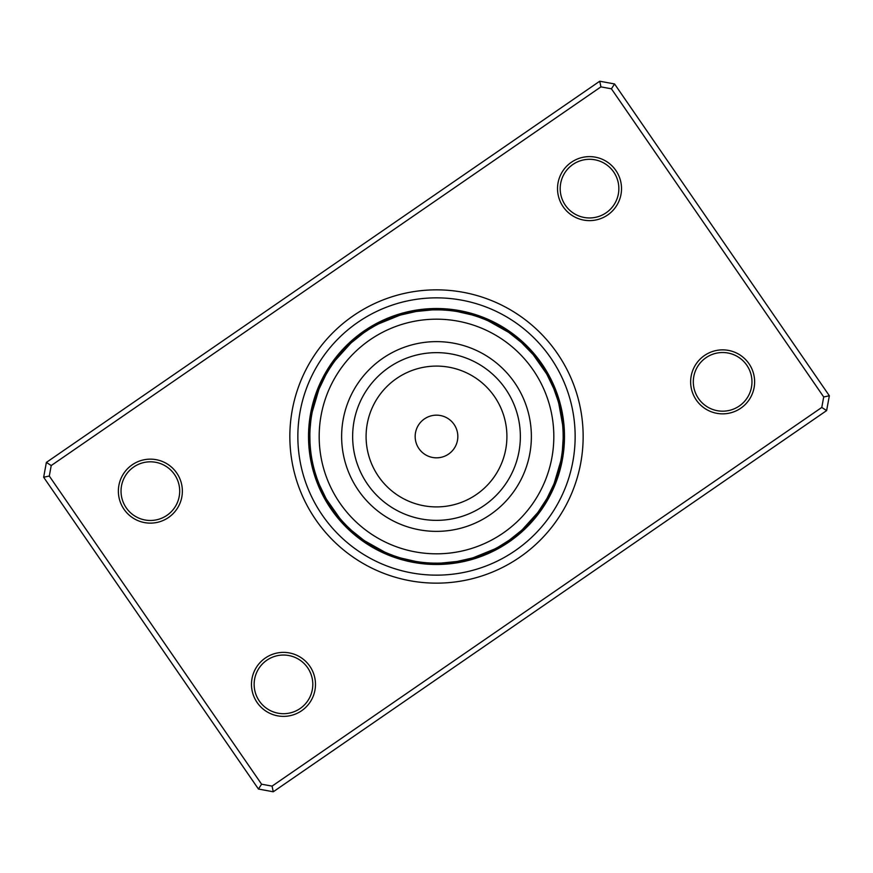 <?xml version="1.0" encoding="UTF-8"?>
<svg xmlns="http://www.w3.org/2000/svg" width="873" height="873" viewBox="0 0 873 873"><rect width="100%" height="100%" fill="white"/><g stroke="black" fill="none" stroke-linecap="round" stroke-linejoin="round"><path stroke-width="1.31" d="M457.245 441.476A21.334 21.334 0 0 0 441.476 415.755A21.334 21.334 0 0 0 415.755 431.524A21.334 21.334 0 0 0 431.524 457.245A21.334 21.334 0 0 0 457.245 441.476M550.579 463.89A117.32 117.32 0 0 0 463.89 322.421A117.32 117.32 0 0 0 322.421 409.11A117.32 117.32 0 0 0 409.11 550.579A117.32 117.32 0 0 0 550.579 463.89M344.246 414.359A94.873 94.873 0 0 0 414.359 528.754A94.873 94.873 0 0 0 528.754 458.641A94.873 94.873 0 0 0 458.641 344.246A94.873 94.873 0 0 0 344.246 414.359M318.732 389.904L312.305 411.696M312.196 412.242L312.589 410.277A13.335 13.335 0 0 1 315.699 398.459M350.608 343.416L335.363 360.265M335.036 360.702L336.247 359.109A13.335 13.335 0 0 1 344.158 349.811M399.507 315.371L378.456 323.927M377.965 324.189L379.755 323.272A13.335 13.335 0 0 1 390.918 318.329M454.429 311.126L453.207 310.952M441.825 309.959L440.603 309.915M438.759 309.871L434.067 309.871M508.13 332.056L488.323 320.937M487.811 320.707L489.644 321.537A13.335 13.335 0 0 1 500.469 327.189M546.356 373.48L533.327 354.864M532.977 354.438L534.265 355.977A13.335 13.335 0 0 1 541.566 365.765M562.594 424.638A13.335 13.335 0 0 0 562.365 415.286A13.335 13.335 -84.5 0 1 562.594 424.638L558.829 403.697M554.268 483.096L560.695 461.304M560.804 460.758L560.411 462.723A13.335 13.335 0 0 1 557.301 474.541M522.392 529.584L537.637 512.735M537.964 512.298L536.753 513.891A13.335 13.335 0 0 1 528.842 523.189M473.493 557.629L494.544 549.073M495.035 548.811L493.245 549.728A13.335 13.335 0 0 1 482.082 554.671M418.571 561.874L419.793 562.048M431.175 563.041L432.397 563.085M434.241 563.129L438.508 563.14A13.335 13.335 0 0 1 426.297 562.736L423.558 562.485M364.87 540.944L384.677 552.063M385.189 552.293L383.356 551.463A13.335 13.335 0 0 1 372.531 545.811M326.644 499.52L339.673 518.136M340.023 518.562L338.735 517.023A13.335 13.335 0 0 1 331.434 507.235M310.406 448.362A13.335 13.335 0 0 0 310.635 457.714A13.335 13.335 95.5 0 1 310.406 448.362L310.362 447.925M333.148 363.299L334.948 360.811M329.503 368.733L332.831 363.746M326.142 374.353L329.208 369.203M319.332 388.42L325.869 374.833M375.139 325.705L377.845 324.243M369.497 329.023L374.659 325.967M364.03 332.624L369.028 329.317M351.797 342.347L363.583 332.94M416.279 311.475L431.742 309.937M401.034 314.913L415.734 311.563M484.864 319.453L487.691 320.653M478.753 317.106L484.362 319.234M472.533 315.077L478.229 316.921M457.299 311.563L471.998 314.924M521.639 342.74L532.89 354.34M509.45 332.962L521.236 342.369M558.174 401.34L558.884 403.915M558.993 404.319L559.517 406.371A13.335 13.335 0 0 1 561.841 418.353M553.897 388.965L558.022 400.805M547.142 374.866L553.689 388.452M563.14 438.639L562.408 450.261M546.858 498.647L538.052 512.189M553.668 484.58L547.131 498.167M497.861 547.295L495.155 548.757M508.97 540.376L498.341 547.033M521.203 530.653L509.417 540.06M456.721 561.525L441.258 563.063M471.966 558.087L457.266 561.437M388.136 553.547L385.309 552.347M394.247 555.894L388.638 553.766M400.467 557.923L394.771 556.079M415.701 561.437L401.002 558.076M342.129 520.974L340.11 518.66M346.625 525.742L342.5 521.388M351.361 530.26L347.018 526.135M363.55 540.038L351.764 530.631M314.826 471.66L314.116 469.085M314.007 468.681L313.483 466.629A13.335 13.335 0 0 1 311.159 454.647L311.094 454.211M316.812 477.902L314.978 472.195M319.103 484.035L316.986 478.426M325.858 498.134L319.311 484.548M310.111 428.37L310.733 421.539M309.991 430.389A13.335 13.335 0 0 0 309.991 442.611L309.86 434.929M333.584 362.688L332.002 364.936A13.335 13.335 0 0 0 327.539 369.355A13.335 13.335 122.5 0 1 332.002 364.936M329.907 368.1L328.444 370.436A13.335 13.335 0 0 0 322.988 378.173A13.335 13.335 -60.5 0 1 328.444 370.436M326.513 373.699L325.171 376.11A13.335 13.335 0 0 0 319.878 387.11M375.805 325.345L373.393 326.688A13.335 13.335 0 0 0 367.468 328.728A13.335 13.335 148.2 0 1 373.393 326.688M370.141 328.63L367.806 330.092A13.335 13.335 0 0 0 359.534 334.708A13.335 13.335 -34.7 0 1 367.806 330.092M364.652 332.198L362.404 333.792A13.335 13.335 0 0 0 352.856 341.398M430.04 310.013L427.29 310.177A13.335 13.335 0 0 0 421.059 309.446A13.335 13.335 173.9 0 1 427.29 310.177M423.514 310.515L421.212 310.777M417.021 311.355L414.304 311.803A13.335 13.335 0 0 0 402.398 314.52M485.563 319.736L483.009 318.7A13.335 13.335 0 0 0 477.717 315.328A13.335 13.335 -160.4 0 1 483.009 318.7M479.463 317.357L476.865 316.452A13.335 13.335 0 0 0 468.103 312.861A13.335 13.335 16.7 0 1 476.865 316.452M473.253 315.295L470.602 314.52A13.335 13.335 0 0 0 458.696 311.803M531.362 352.583L529.518 350.542A13.335 13.335 0 0 0 526.212 345.217A13.335 13.335 -134.6 0 1 529.518 350.542M526.899 347.792L524.957 345.85A13.335 13.335 0 0 0 518.617 338.822A13.335 13.335 42.4 0 1 524.957 345.85M522.196 343.242L520.144 341.398A13.335 13.335 0 0 0 516.303 336.443M558.382 402.06L557.607 399.419A13.335 13.335 0 0 0 556.93 393.177A13.335 13.335 -108.9 0 1 557.607 399.419M556.439 395.807L555.523 393.21A13.335 13.335 0 0 0 552.871 384.12A13.335 13.335 68.1 0 1 555.523 393.21M554.169 389.664L553.122 387.11A13.335 13.335 0 0 0 547.829 376.11M542.34 366.944L543.071 368.068M501.68 327.91L502.826 328.608M453.12 310.941L455.717 311.312M392.239 317.827L393.505 317.368M345.141 348.785L346.068 347.825M316.124 397.117L316.55 395.84M563.15 436.5A126.65 126.65 0 0 0 436.5 309.85A126.65 126.65 0 0 0 309.85 436.5A126.65 126.65 0 0 0 436.5 563.15A126.65 126.65 0 0 0 563.15 436.5M562.845 445.361L563.009 442.611A13.335 13.335 0 0 0 563.009 430.389L562.845 427.639M556.876 475.883L556.45 477.16M527.859 524.215L526.932 525.175M480.761 555.173L479.495 555.632M419.88 562.059L417.283 561.688M371.32 545.09L370.174 544.392M330.66 506.056L329.929 504.932M318.831 483.336L319.878 485.89A13.335 13.335 0 0 0 325.171 496.89M316.561 477.193L317.477 479.79A13.335 13.335 0 0 0 320.129 488.88A13.335 13.335 -111.9 0 1 317.477 479.79M314.618 470.94L315.393 473.581A13.335 13.335 0 0 0 316.07 479.823A13.335 13.335 71.1 0 1 315.393 473.581M350.804 529.758L352.856 531.602A13.335 13.335 0 0 0 362.404 539.208M346.101 525.208L348.043 527.15A13.335 13.335 0 0 0 354.383 534.178A13.335 13.335 -137.6 0 1 348.043 527.15M341.638 520.417L343.482 522.458A13.335 13.335 0 0 0 346.788 527.783A13.335 13.335 45.4 0 1 343.482 522.458M399.747 557.705L402.398 558.48A13.335 13.335 0 0 0 414.304 561.197M393.537 555.643L396.135 556.548A13.335 13.335 0 0 0 404.897 560.139A13.335 13.335 -163.3 0 1 396.135 556.548M387.437 553.264L389.991 554.3A13.335 13.335 0 0 0 395.283 557.672A13.335 13.335 19.6 0 1 389.991 554.3M455.979 561.645L458.696 561.197A13.335 13.335 0 0 0 470.602 558.48M449.486 562.485L451.788 562.223M442.96 562.987L445.71 562.823A13.335 13.335 0 0 0 451.941 563.554A13.335 13.335 -6.1 0 1 445.71 562.823M508.348 540.802L510.596 539.208A13.335 13.335 0 0 0 520.144 531.602M502.859 544.37L505.194 542.908A13.335 13.335 0 0 0 513.466 538.292A13.335 13.335 145.3 0 1 505.194 542.908M497.195 547.655L499.607 546.312A13.335 13.335 0 0 0 505.532 544.272A13.335 13.335 -31.8 0 1 499.607 546.312M546.487 499.301L547.829 496.89A13.335 13.335 0 0 0 553.122 485.89M543.093 504.9L544.556 502.564A13.335 13.335 0 0 0 550.012 494.827A13.335 13.335 119.5 0 1 544.556 502.564M539.416 510.312L540.998 508.064A13.335 13.335 0 0 0 545.461 503.645A13.335 13.335 -57.5 0 1 540.998 508.064M308.933 433.204A13.335 13.335 -86.2 0 1 310.482 423.863A13.335 13.335 0 0 0 308.933 433.204M309.271 426.613A13.335 13.335 96.8 0 1 311.301 417.37A13.335 13.335 0 0 0 309.271 426.613M309.948 420.055A13.335 13.335 -80.2 0 1 312.458 410.921A13.335 13.335 0 0 0 309.948 420.055M310.974 413.529A13.335 13.335 102.7 0 1 312.272 407.178M312.741 403.883A13.335 13.335 105.7 0 1 313.898 400.893A13.335 13.335 0 0 0 312.741 403.883M314.553 397.641A13.335 13.335 -71.4 0 1 315.851 394.705A13.335 13.335 0 0 0 314.553 397.641M316.692 391.497A13.335 13.335 -68.4 0 1 318.11 388.616M309.729 451.406A13.335 13.335 98.4 0 1 309.86 442.338A13.335 13.335 0 0 0 309.729 451.406M309.151 445.055A13.335 13.335 -78.8 0 1 308.791 439.195M308.518 435.485A13.335 13.335 104.1 0 1 308.835 432.702A13.335 13.335 0 0 0 308.518 435.485M308.726 429.101A13.335 13.335 107 0 1 309.217 426.22A13.335 13.335 0 0 0 308.726 429.101M309.228 423.012A13.335 13.335 109.8 0 1 309.926 419.771M510.596 333.792A13.335 13.335 0 0 1 516.292 336.432M461.675 561.612A13.335 13.335 171 0 1 452.225 562.168A13.335 13.335 0 0 0 461.675 561.612M564.067 439.796A13.335 13.335 93.8 0 1 562.518 449.137A13.335 13.335 0 0 0 564.067 439.796M411.325 311.388A13.335 13.335 -9 0 1 420.775 310.832A13.335 13.335 0 0 0 411.325 311.388M317.576 482.791A13.335 13.335 71.1 0 1 316.081 479.844A13.335 13.335 0 0 0 317.576 482.791M349.44 529.813A13.335 13.335 45.4 0 1 346.81 527.794A13.335 13.335 0 0 0 349.44 529.813M398.546 558.338A13.335 13.335 19.6 0 1 395.305 557.672A13.335 13.335 0 0 0 398.546 558.338M455.171 562.736A13.335 13.335 -6.1 0 1 451.952 563.554A13.335 13.335 0 0 0 455.171 562.736M508.097 542.133A13.335 13.335 -31.8 0 1 505.554 544.261A13.335 13.335 0 0 0 508.097 542.133M546.836 500.611A13.335 13.335 -57.5 0 1 545.472 503.634A13.335 13.335 0 0 0 546.836 500.611M563.729 446.387A13.335 13.335 -83.2 0 1 561.699 455.63A13.335 13.335 0 0 0 563.729 446.387M555.424 390.209A13.335 13.335 -108.9 0 1 556.919 393.156A13.335 13.335 0 0 0 555.424 390.209M523.56 343.187A13.335 13.335 -134.6 0 1 526.19 345.206A13.335 13.335 0 0 0 523.56 343.187M474.454 314.662A13.335 13.335 -160.4 0 1 477.695 315.328A13.335 13.335 0 0 0 474.454 314.662M417.829 310.264A13.335 13.335 173.9 0 1 421.048 309.446A13.335 13.335 0 0 0 417.829 310.264M364.903 330.867A13.335 13.335 148.2 0 1 367.446 328.739A13.335 13.335 0 0 0 364.903 330.867M326.164 372.389A13.335 13.335 122.5 0 1 327.528 369.366A13.335 13.335 0 0 0 326.164 372.389M315.349 476.593A13.335 13.335 -106 0 1 313.647 467.273A13.335 13.335 0 0 0 315.349 476.593M344.737 525.186A13.335 13.335 -131.7 0 1 339.161 517.536A13.335 13.335 0 0 0 344.737 525.186M392.304 556.221A13.335 13.335 -157.4 0 1 383.967 551.747A13.335 13.335 0 0 0 392.304 556.221M448.624 563.532A13.335 13.335 176.9 0 1 439.163 563.129A13.335 13.335 0 0 0 448.624 563.532M502.542 545.701A13.335 13.335 151.2 0 1 493.845 549.423A13.335 13.335 0 0 0 502.542 545.701M543.377 506.231A13.335 13.335 125.5 0 1 537.168 513.368A13.335 13.335 0 0 0 543.377 506.231M563.052 452.945A13.335 13.335 99.8 0 1 560.542 462.079A13.335 13.335 0 0 0 563.052 452.945M557.651 396.407A13.335 13.335 74 0 1 559.353 405.727A13.335 13.335 0 0 0 557.651 396.407M528.263 347.814A13.335 13.335 48.3 0 1 533.84 355.464A13.335 13.335 0 0 0 528.263 347.814M480.696 316.779A13.335 13.335 22.6 0 1 489.033 321.253A13.335 13.335 0 0 0 480.696 316.779M424.376 309.468A13.335 13.335 -3.1 0 1 433.837 309.871A13.335 13.335 0 0 0 424.376 309.468M370.458 327.299A13.335 13.335 -28.8 0 1 379.155 323.577A13.335 13.335 0 0 0 370.458 327.299M329.623 366.769A13.335 13.335 -54.5 0 1 335.832 359.632A13.335 13.335 0 0 0 329.623 366.769M313.44 470.274A13.335 13.335 77 0 1 311.857 463.978M340.274 520.319A13.335 13.335 51.3 0 1 337.851 518.049M337.851 518.038A13.335 13.335 51.3 0 1 336.116 515.343M386.172 553.777A13.335 13.335 25.6 0 1 380.268 551.081M442.044 563.991A13.335 13.335 -0.1 0 1 435.551 564.133M496.813 548.964A13.335 13.335 -25.9 0 1 491.03 551.911M539.634 511.654A13.335 13.335 -51.6 0 1 535.695 516.816M562.026 459.471A13.335 13.335 -77.3 0 1 560.728 465.822M559.56 402.726A13.335 13.335 -103 0 1 561.143 409.022M532.726 352.681A13.335 13.335 -128.7 0 1 535.149 354.951M535.149 354.962A13.335 13.335 -128.7 0 1 536.884 357.657M486.828 319.223A13.335 13.335 -154.4 0 1 492.732 321.919M430.956 309.009A13.335 13.335 179.9 0 1 437.449 308.867M376.187 324.036A13.335 13.335 154.1 0 1 381.97 321.089M333.366 361.346A13.335 13.335 128.4 0 1 337.305 356.184M310.843 460.813A13.335 13.335 80 0 1 310.592 457.616A13.335 13.335 0 0 0 310.843 460.813M333.835 512.92A13.335 13.335 54.2 0 1 332.22 510.148A13.335 13.335 0 0 0 333.835 512.92M377.169 549.903A13.335 13.335 28.5 0 1 374.506 548.102A13.335 13.335 0 0 0 377.169 549.903M432.244 564.416A13.335 13.335 2.8 0 1 429.069 563.947A13.335 13.335 0 0 0 432.244 564.416M488.16 553.591A13.335 13.335 -22.9 0 1 488.072 553.635A13.335 13.335 -22.9 0 1 485.104 554.551A13.335 13.335 0 0 0 488.062 553.646A13.335 13.335 0 0 0 488.16 553.591M533.85 519.577A13.335 13.335 -48.6 0 1 533.785 519.664A13.335 13.335 -48.6 0 1 531.504 521.77A13.335 13.335 0 0 0 533.774 519.675A13.335 13.335 0 0 0 533.85 519.577M560.259 469.117A13.335 13.335 -74.3 0 1 559.102 472.107A13.335 13.335 0 0 0 560.259 469.117M562.157 412.187A13.335 13.335 -100 0 1 562.408 415.384A13.335 13.335 0 0 0 562.157 412.187M539.165 360.08A13.335 13.335 -125.8 0 1 540.78 362.852A13.335 13.335 0 0 0 539.165 360.08M495.831 323.097A13.335 13.335 -151.5 0 1 498.494 324.898A13.335 13.335 0 0 0 495.831 323.097M440.756 308.584A13.335 13.335 -177.2 0 1 443.931 309.053A13.335 13.335 0 0 0 440.756 308.584M384.84 319.409A13.335 13.335 157.1 0 1 384.928 319.365A13.335 13.335 157.1 0 1 387.896 318.449A13.335 13.335 0 0 0 384.938 319.354A13.335 13.335 0 0 0 384.84 319.409M339.15 353.423A13.335 13.335 131.4 0 1 339.215 353.336A13.335 13.335 131.4 0 1 341.496 351.23A13.335 13.335 0 0 0 339.226 353.325A13.335 13.335 0 0 0 339.15 353.423M309.773 454.397A13.335 13.335 -97.1 0 1 309.664 451.188A13.335 13.335 0 0 0 309.773 454.397M330.092 507.606A13.335 13.335 -122.8 0 1 328.597 504.769A13.335 13.335 0 0 0 330.092 507.606M371.483 546.738A13.335 13.335 -148.5 0 1 368.908 544.828A13.335 13.335 0 0 0 371.483 546.738M425.751 564.034A13.335 13.335 -174.2 0 1 422.597 563.423A13.335 13.335 0 0 0 425.751 564.034M482.147 556.068A13.335 13.335 160.1 0 1 479.048 556.887A13.335 13.335 0 0 0 482.147 556.068M529.507 524.422A13.335 13.335 134.4 0 1 527.074 526.506A13.335 13.335 0 0 0 529.507 524.422M558.447 475.359A13.335 13.335 108.6 0 1 557.149 478.295A13.335 13.335 0 0 0 558.447 475.359M563.227 418.604A13.335 13.335 82.9 0 1 563.336 421.812A13.335 13.335 0 0 0 563.227 418.604M542.908 365.394A13.335 13.335 57.2 0 1 544.403 368.231A13.335 13.335 0 0 0 542.908 365.394M501.517 326.262A13.335 13.335 31.5 0 1 504.092 328.172A13.335 13.335 0 0 0 501.517 326.262M447.249 308.966A13.335 13.335 5.8 0 1 450.403 309.577A13.335 13.335 0 0 0 447.249 308.966M390.853 316.932A13.335 13.335 -19.9 0 1 393.952 316.113A13.335 13.335 0 0 0 390.853 316.932M343.493 348.578A13.335 13.335 -45.6 0 1 345.926 346.494A13.335 13.335 0 0 0 343.493 348.578M309.031 447.936A13.335 13.335 -94.1 0 1 309.053 444.728M326.611 502.106A13.335 13.335 -119.8 0 1 325.247 499.214M365.962 543.29A13.335 13.335 -145.5 0 1 363.474 541.271M419.28 563.314A13.335 13.335 -171.3 0 1 416.17 562.583M476.014 558.229A13.335 13.335 163 0 1 472.882 558.916M524.913 529.027A13.335 13.335 137.3 0 1 522.392 531.002M556.308 481.503A13.335 13.335 111.6 0 1 554.89 484.384M563.969 425.064A13.335 13.335 85.9 0 1 563.947 428.272M546.389 370.894A13.335 13.335 60.2 0 1 547.753 373.786M507.038 329.71A13.335 13.335 34.5 0 1 509.526 331.729M453.72 309.686A13.335 13.335 8.7 0 1 456.83 310.417M396.986 314.771A13.335 13.335 -17 0 1 400.118 314.084M348.087 343.973A13.335 13.335 -42.7 0 1 350.608 341.998M434.492 309.86A13.335 13.335 0 0 1 446.703 310.264M332.307 510.225A13.335 13.335 69.8 0 1 328.041 501.899A13.335 13.335 0 0 0 332.307 510.225M374.615 548.135A13.335 13.335 44.1 0 1 371.68 546.858A13.335 13.335 0 0 0 374.615 548.135M371.669 546.847A13.335 13.335 44.1 0 1 367.151 542.482A13.335 13.335 0 0 0 371.658 546.847M429.178 563.925A13.335 13.335 18.4 0 1 420.011 562.07A13.335 13.335 0 0 0 429.178 563.925M485.192 554.486A13.335 13.335 -7.4 0 1 482.365 555.992A13.335 13.335 0 0 0 485.192 554.486M482.354 555.992A13.335 13.335 -7.4 0 1 476.123 556.799A13.335 13.335 0 0 0 482.343 555.992M531.559 521.672A13.335 13.335 -33.1 0 1 529.66 524.258A13.335 13.335 0 0 0 531.559 521.672M529.649 524.269A13.335 13.335 -33.1 0 1 524.389 527.685A13.335 13.335 0 0 0 529.649 524.269M559.102 471.998A13.335 13.335 -58.8 0 1 555.261 480.521A13.335 13.335 0 0 0 559.102 471.998M540.693 362.775A13.335 13.335 -110.2 0 1 544.959 371.101A13.335 13.335 0 0 0 540.693 362.775M498.385 324.865A13.335 13.335 -135.9 0 1 501.32 326.142A13.335 13.335 0 0 0 498.385 324.865M501.331 326.153A13.335 13.335 -135.9 0 1 505.849 330.518A13.335 13.335 0 0 0 501.342 326.153M443.822 309.075A13.335 13.335 -161.6 0 1 452.989 310.93A13.335 13.335 0 0 0 443.822 309.075M387.808 318.514A13.335 13.335 172.6 0 1 390.635 317.008A13.335 13.335 0 0 0 387.808 318.514M390.646 317.008A13.335 13.335 172.6 0 1 396.877 316.201A13.335 13.335 0 0 0 390.657 317.008M341.441 351.328A13.335 13.335 146.9 0 1 343.34 348.742A13.335 13.335 0 0 0 341.441 351.328M343.351 348.731A13.335 13.335 146.9 0 1 348.611 345.315A13.335 13.335 0 0 0 343.351 348.731M313.898 401.002A13.335 13.335 121.2 0 1 317.739 392.479A13.335 13.335 0 0 0 313.898 401.002M328.761 504.932A13.335 13.335 72.6 0 1 324.931 496.704A13.335 13.335 0 0 0 328.761 504.932M369.115 544.905A13.335 13.335 46.9 0 1 362.099 539.154A13.335 13.335 0 0 0 369.115 544.905M422.827 563.401A13.335 13.335 21.2 0 1 419.618 563.369A13.335 13.335 0 0 0 422.827 563.401M419.607 563.369A13.335 13.335 21.2 0 1 414.009 561.263A13.335 13.335 0 0 0 419.607 563.369M479.244 556.767A13.335 13.335 -4.5 0 1 470.372 558.665A13.335 13.335 0 0 0 479.244 556.767M527.194 526.321A13.335 13.335 -30.2 0 1 520.024 531.875A13.335 13.335 0 0 0 527.194 526.321M557.181 478.077A13.335 13.335 -55.9 0 1 553.133 486.196A13.335 13.335 0 0 0 557.181 478.077M563.271 421.594A13.335 13.335 -81.6 0 1 563.14 430.662A13.335 13.335 0 0 0 563.271 421.594M544.239 368.068A13.335 13.335 -107.4 0 1 548.069 376.296A13.335 13.335 0 0 0 544.239 368.068M503.885 328.095A13.335 13.335 -133.1 0 1 510.901 333.846A13.335 13.335 0 0 0 503.885 328.095M450.173 309.599A13.335 13.335 -158.8 0 1 453.382 309.631A13.335 13.335 0 0 0 450.173 309.599M453.393 309.631A13.335 13.335 -158.8 0 1 458.991 311.737A13.335 13.335 0 0 0 453.393 309.631M393.756 316.233A13.335 13.335 175.5 0 1 402.628 314.335A13.335 13.335 0 0 0 393.756 316.233M345.806 346.679A13.335 13.335 149.8 0 1 352.976 341.125A13.335 13.335 0 0 0 345.806 346.679M315.819 394.923A13.335 13.335 124.1 0 1 319.867 386.804A13.335 13.335 0 0 0 315.819 394.923M325.476 499.465A13.335 13.335 -104.5 0 1 322.606 494.336M363.79 541.402A13.335 13.335 -130.2 0 1 358.978 538.03M416.508 562.561A13.335 13.335 -155.9 0 1 410.703 561.612M473.177 558.753A13.335 13.335 178.4 0 1 467.546 560.411M522.589 530.729A13.335 13.335 152.7 0 1 518.235 534.669M554.955 484.046A13.335 13.335 126.9 0 1 552.729 489.491M563.849 427.945A13.335 13.335 101.2 0 1 564.209 433.805M547.524 373.535A13.335 13.335 75.5 0 1 550.394 378.664M509.21 331.598A13.335 13.335 49.8 0 1 514.022 334.97M456.492 310.439A13.335 13.335 24.1 0 1 462.297 311.388M399.823 314.247A13.335 13.335 -1.6 0 1 405.454 312.589M350.411 342.271A13.335 13.335 -27.3 0 1 354.765 338.331M318.045 388.954A13.335 13.335 -53.1 0 1 320.271 383.509M320.98 491.575A13.335 13.335 78.4 0 1 319.834 488.465A13.335 13.335 0 0 0 320.98 491.575M355.911 535.935A13.335 13.335 52.7 0 1 353.936 533.938A13.335 13.335 0 0 0 355.911 535.924M407.538 561.153A13.335 13.335 26.9 0 1 404.385 560.117A13.335 13.335 0 0 0 407.538 561.153M464.491 561.383A13.335 13.335 1.2 0 1 461.206 561.808A13.335 13.335 0 0 0 464.491 561.383M515.899 536.873A13.335 13.335 -24.5 0 1 513.128 538.685A13.335 13.335 0 0 0 515.899 536.873M551.583 492.481A13.335 13.335 -50.2 0 1 549.87 495.318A13.335 13.335 0 0 0 551.583 492.481M564.482 437.515A13.335 13.335 -75.9 0 1 564.165 440.298A13.335 13.335 0 0 0 564.482 437.515M552.02 381.425A13.335 13.335 -101.6 0 1 553.166 384.535A13.335 13.335 0 0 0 552.02 381.425M517.089 337.065A13.335 13.335 -127.3 0 1 519.064 339.062A13.335 13.335 0 0 0 517.089 337.076M465.462 311.847A13.335 13.335 -153.1 0 1 468.615 312.883A13.335 13.335 0 0 0 465.462 311.847M408.509 311.617A13.335 13.335 -178.8 0 1 411.794 311.192A13.335 13.335 0 0 0 408.509 311.617M357.101 336.127A13.335 13.335 155.5 0 1 359.872 334.315A13.335 13.335 0 0 0 357.101 336.127M321.417 380.519A13.335 13.335 129.8 0 1 323.13 377.682A13.335 13.335 0 0 0 321.417 380.519M318.329 485.639A13.335 13.335 81.2 0 1 317.357 482.463A13.335 13.335 0 0 0 318.329 485.639M351.35 532.039A13.335 13.335 55.5 0 1 349.102 529.605A13.335 13.335 0 0 0 351.35 532.039M401.242 559.528A13.335 13.335 29.8 0 1 398.153 558.305A13.335 13.335 0 0 0 401.242 559.528M458.107 562.649A13.335 13.335 4.1 0 1 454.8 562.878A13.335 13.335 0 0 0 458.107 562.649M510.705 540.78A13.335 13.335 -21.6 0 1 507.824 542.428A13.335 13.335 0 0 0 510.705 540.78M548.593 498.254A13.335 13.335 -47.3 0 1 546.716 500.993A13.335 13.335 0 0 0 548.593 498.254M564.274 443.899A13.335 13.335 -73 0 1 563.783 446.78A13.335 13.335 0 0 0 564.274 443.899M554.671 387.361A13.335 13.335 -98.8 0 1 555.643 390.537A13.335 13.335 0 0 0 554.671 387.361M521.65 340.961A13.335 13.335 -124.5 0 1 523.898 343.395A13.335 13.335 0 0 0 521.65 340.961M471.758 313.472A13.335 13.335 -150.2 0 1 474.847 314.695A13.335 13.335 0 0 0 471.758 313.472M414.893 310.351A13.335 13.335 -175.9 0 1 418.2 310.122A13.335 13.335 0 0 0 414.893 310.351M362.295 332.22A13.335 13.335 158.4 0 1 365.176 330.572A13.335 13.335 0 0 0 362.295 332.22M324.407 374.746A13.335 13.335 132.7 0 1 326.284 372.007A13.335 13.335 0 0 0 324.407 374.746M315.982 479.572A13.335 13.335 84.1 0 1 315.197 476.342M346.603 527.598A13.335 13.335 58.4 0 1 344.497 525.022M395.033 557.574A13.335 13.335 32.7 0 1 392.021 556.177M451.668 563.576A13.335 13.335 7 0 1 448.351 563.62M505.303 544.414A13.335 13.335 -18.8 0 1 502.335 545.887M545.319 503.874A13.335 13.335 -44.5 0 1 543.279 506.493M563.772 449.988A13.335 13.335 -70.2 0 1 563.074 453.229M557.018 393.428A13.335 13.335 -95.9 0 1 557.803 396.658M526.397 345.402A13.335 13.335 -121.6 0 1 528.503 347.978M477.968 315.426A13.335 13.335 -147.3 0 1 480.979 316.823M421.332 309.424A13.335 13.335 -173 0 1 424.649 309.38M367.697 328.586A13.335 13.335 161.2 0 1 370.665 327.113M327.681 369.126A13.335 13.335 135.5 0 1 329.721 366.507M176.717 472.991A31.995 31.995 0 0 1 168.511 517.493A31.995 31.995 0 0 1 124.021 509.297A31.995 31.995 0 0 1 132.216 464.796A31.995 31.995 0 0 1 176.717 472.991M126.214 507.791A29.333 29.333 0 0 0 167.005 515.299A29.333 29.333 0 0 0 174.524 474.508A29.333 29.333 0 0 0 133.722 466.99A29.333 29.333 0 0 0 126.214 507.791M615.869 170.475A31.995 31.995 0 0 1 607.673 214.976A31.995 31.995 0 0 1 563.172 206.77A31.995 31.995 0 0 1 571.368 162.269A31.995 31.995 0 0 1 615.869 170.475M565.366 205.264A29.333 29.333 0 0 0 606.168 212.772A29.333 29.333 0 0 0 613.675 171.981A29.333 29.333 0 0 0 572.884 164.473A29.333 29.333 0 0 0 565.366 205.264M748.979 363.703A31.995 31.995 0 0 1 740.784 408.204A31.995 31.995 0 0 1 696.283 400.009A31.995 31.995 0 0 1 704.489 355.507A31.995 31.995 0 0 1 748.979 363.703M698.476 398.492A29.333 29.333 0 0 0 739.278 406.01A29.333 29.333 0 0 0 746.786 365.209A29.333 29.333 0 0 0 705.995 357.701A29.333 29.333 0 0 0 698.476 398.492M309.828 666.23A31.995 31.995 0 0 1 301.632 710.731A31.995 31.995 0 0 1 257.131 702.525A31.995 31.995 0 0 1 265.327 658.024A31.995 31.995 0 0 1 309.828 666.23M259.325 701.019A29.333 29.333 0 0 0 300.116 708.527A29.333 29.333 0 0 0 307.634 667.736A29.333 29.333 0 0 0 266.832 660.228A29.333 29.333 0 0 0 259.325 701.019M557.269 353.303A146.653 146.653 0 0 1 519.697 557.269A146.653 146.653 0 0 1 315.731 519.697A146.653 146.653 0 0 1 353.303 315.731A146.653 146.653 0 0 1 557.269 353.303A146.653 146.653 0 0 1 519.697 557.269A146.653 146.653 0 0 1 315.731 519.697A146.653 146.653 0 0 1 353.303 315.731A146.653 146.653 0 0 1 557.269 353.303M614.559 83.961L829.35 395.764L826.622 410.594L273.271 791.778L258.441 789.039L43.65 477.236L46.378 462.406L599.729 81.222L614.559 83.961L611.416 88.806L600.93 86.874L51.223 465.549L49.292 476.036L261.584 784.194L272.07 786.126L821.777 407.451L823.708 396.964L611.416 88.806M823.708 396.964L829.35 395.764M826.622 410.594L821.777 407.451M273.271 791.778L272.07 786.126M258.441 789.039L261.584 784.194M600.93 86.874L599.729 81.222M43.65 477.236L49.292 476.036M51.223 465.549L46.378 462.406M541.893 363.899A127.982 127.982 0 0 0 363.899 331.107A127.982 127.982 0 0 0 331.107 509.101A127.982 127.982 0 0 0 509.101 541.893A127.982 127.982 0 0 0 541.893 363.899A127.982 127.982 0 0 1 509.101 541.893A127.982 127.982 0 0 1 331.107 509.101M354.962 416.923A83.852 83.852 0 0 0 416.923 518.038A83.852 83.852 0 0 0 518.038 456.077A83.852 83.852 0 0 0 456.077 354.962A83.852 83.852 0 0 0 354.962 416.923M368.035 420.066A70.407 70.407 0 0 0 420.066 504.965A70.407 70.407 0 0 0 504.965 452.934A70.407 70.407 0 0 0 452.934 368.035A70.407 70.407 0 0 0 368.035 420.066M322.323 515.157A138.654 138.654 0 0 1 357.843 322.323A138.654 138.654 0 0 1 550.677 357.843A138.654 138.654 0 0 1 515.157 550.677A138.654 138.654 0 0 1 322.323 515.157"/></g></svg>
